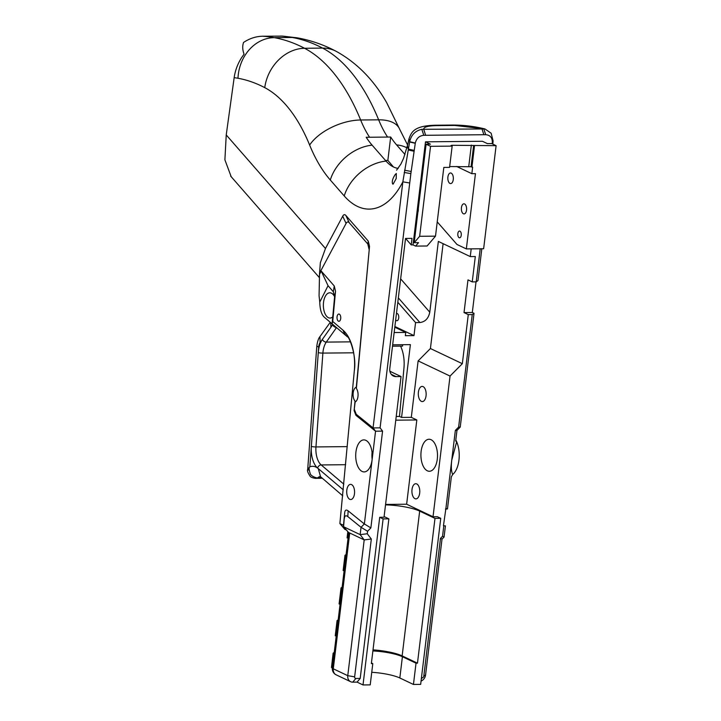 <?xml version="1.0" encoding="UTF-8"?>
<svg xmlns="http://www.w3.org/2000/svg" width="721" height="721" viewBox="0 0 721 721"><rect width="100%" height="100%" fill="white"/><g stroke="black" fill="none" stroke-linecap="round" stroke-linejoin="round"><path stroke-width="1.08" d="M456.961 430.428L455.681 441.027L456.672 441.748A21.062 10.923 89.4 0 1 452.707 474.463L451.346 476.869L447.462 508.936A53.931 27.957 89.4 0 1 445.957 509.026L445.47 509.035M455.807 439.963A21.062 10.923 89.4 0 1 456.672 441.748L451.743 460.205L445.911 508.395L447.462 508.936M452.707 474.463C451.31 471.642 450.986 466.893 451.743 460.205L455.348 430.419L456.952 430.437L460.25 427.057L474.012 313.32L472.246 314.572L458.628 427.075L460.232 427.102M473.643 145.48L496.102 145.678L491.677 143.569L487.36 143.614L482.421 141.271L425.498 141.83L430.437 144.173L426.111 144.218L430.536 146.318L452.157 146.111L451.076 145.489L451.896 145.281L473.643 145.48L471.065 166.749L472.634 167.146L471.849 173.689L475.445 173.653L466.343 248.907L483.638 248.745L496.102 145.678M384.113 516.578L388.871 518.841L383.112 518.904L379.706 517.281L384.032 517.236L401.056 376.551L396.009 376.596A8.427 6.985 115.4 0 1 393.387 376.029A8.427 6.985 115.4 0 1 389.8 368.485L405.535 238.435L412.015 238.372L411.231 244.915L413.025 244.897L425.498 141.83M472.246 314.572L468.28 314.608L462.341 363.69L450.048 376.065L418.126 360.897L411.303 417.342L416.828 419.964L406.635 504.222L385.582 504.43M416.828 419.964L395.775 420.172M406.635 504.222L433.024 516.759L437.35 516.714L440.747 518.336L434.988 518.39L419.667 511.108A26.965 5.651 6.9 0 0 385.528 504.88M450.048 376.065L433.024 516.759M431.095 439.72A16.006 8.301 89.4 0 1 437.467 457.159A16.006 8.301 89.4 0 1 429.374 471.273A16.006 8.301 89.4 0 1 420.911 455.348A16.006 8.301 89.4 0 1 429.058 439.251A16.006 8.301 89.4 0 1 431.095 439.72M423.119 386.627A7.58 3.929 89.4 0 1 426.138 394.883A7.58 3.929 89.4 0 1 422.299 401.57A7.58 3.929 89.4 0 1 418.297 394.026A7.58 3.929 89.4 0 1 422.155 386.402A7.58 3.929 89.4 0 1 423.119 386.627M416.738 483.935A7.58 3.929 89.4 0 1 419.766 492.2A7.58 3.929 89.4 0 1 415.927 498.878A7.58 3.929 89.4 0 1 411.916 491.334A7.58 3.929 89.4 0 1 415.774 483.719A7.58 3.929 89.4 0 1 416.738 483.935M443.451 525.717A70.784 36.699 -90.6 0 0 445.416 525.87L443.442 525.798L445.911 508.395M421.055 681.093A6.741 5.588 115.4 0 0 425.579 674.91L442.009 539.128L444.055 537.064L445.416 525.87M443.803 525.798L442.532 536.289L440.486 538.344L423.804 676.163A1.685 1.397 -64.6 0 1 422.173 677.812L421.452 677.821M444.055 537.064L442.532 536.289M452.157 146.111L449.58 167.371L443.821 167.434L435.502 236.146L427.111 245.996L415.584 246.104L413.025 244.897M449.679 166.551L471.065 166.749M340.078 604.162L339.086 603.973L341.024 587.939L342.142 587.155M437.232 221.87L456.979 244.464L466.343 248.907M459.935 231.162A3.371 1.748 89.4 0 1 461.278 234.83A3.371 1.748 89.4 0 1 459.574 237.804A3.371 1.748 89.4 0 1 457.799 234.451A3.371 1.748 89.4 0 1 459.511 231.062A3.371 1.748 89.4 0 1 459.935 231.162M464.576 203.962A5.056 2.623 89.4 0 1 466.595 209.469A5.056 2.623 89.4 0 1 464.036 213.921A5.056 2.623 89.4 0 1 461.368 208.892A5.056 2.623 89.4 0 1 463.936 203.809A5.056 2.623 89.4 0 1 464.576 203.962M449.967 183.431A5.308 2.749 89.4 0 1 447.849 177.645A5.308 2.749 89.4 0 1 450.535 172.968A5.308 2.749 89.4 0 1 453.338 178.249A5.308 2.749 89.4 0 1 450.634 183.585A5.308 2.749 89.4 0 1 449.967 183.431M471.849 173.689L456.672 166.479M392.657 183.99C391.737 181.629 392.612 178.447 395.288 174.464L396.316 173.5L396.226 178.529L393.107 184.152L392.657 183.99M398.172 168.399A52.426 27.182 89.4 0 1 386.041 161.089L372.108 145.146A101.291 52.516 89.4 0 1 366.187 137.278L390.683 137.035A101.291 52.516 -90.6 0 0 396.604 144.903L404.977 154.474M393.423 166.948L387.853 160.413L390.683 137.035M405.562 238.435L411.231 244.915M379.706 517.281L360.203 678.425L355.886 678.47A1.685 1.397 -64.6 0 1 354.642 676.848L371.315 539.029L367.277 533.756L367.584 531.26L370.864 527.916L382.572 431.131L380.093 427.85L410.862 173.617L415.305 143.055C416.495 138.342 419.325 135.755 423.795 135.314L485.711 134.701C490.073 135.061 492.29 137.594 492.344 142.298L492.209 143.821M342.024 588.129L341.024 587.939M345.972 555.512L344.971 555.323L343.133 570.536L344.124 570.726M338.077 620.754L337.077 620.565L338.194 619.772M344.971 555.323L346.089 554.53M347.837 531.656L347.08 537.92L348.072 538.109M334.129 653.379L333.129 653.181L334.247 652.397M337.077 620.565L335.238 635.778L336.229 635.967M339.149 604.009L341.096 587.976M335.301 635.814L337.149 620.592M332.417 667.511L331.489 667.349L333.201 653.217M347.143 537.947L347.901 531.728M343.196 570.572L345.044 555.35M331.489 667.349L333.129 653.181M397.812 302.261L415.566 322.584L413.989 335.607L405.346 335.698L405.743 332.426L394.793 327.217M405.743 332.426L394.144 332.543M413.989 335.607L394.874 326.523M442.009 539.128L440.486 538.344M458.628 427.075L455.348 430.419M476.022 281.857L472.309 312.508L474.012 313.32M472.309 312.508L464.027 312.59L467.983 279.874L472.237 281.893L476.202 281.857L477.969 280.595L481.826 248.763M468.28 314.608L464.027 312.59M371.315 539.029L364.195 539.894L347.765 675.676A6.741 5.588 115.4 0 0 350.631 681.706A6.741 5.588 115.4 0 0 352.731 682.165L357.057 682.12L363.014 684.95L370.224 684.878L372.793 663.608L371.351 663.626L388.871 518.841M367.584 531.26L361.041 527.294L360.158 534.622L367.277 533.756M370.864 527.916L364.366 523.933L361.086 527.276M382.572 431.131L375.551 431.194L364.366 523.933M423.795 135.314L421.812 129.32C415.278 130.798 411.231 134.917 409.681 141.686L402.85 181.827L373.063 427.913L380.093 427.85M373.108 427.959L375.587 431.239M343.511 525.312L344.674 512.793L343.584 526.745L360.158 534.622L364.195 539.894L348.504 532.431L343.584 526.745L343.511 525.312L339.879 523.581L354.326 370.738A36.717 19.034 -90.6 0 0 343.043 330.227L332.723 321.467L332.102 323.819L324.396 317.276M360.203 678.425L357.057 682.12M492.849 144.128L493.092 140.865L491.154 133.241L484.981 128.951L421.812 129.32M483.737 128.717L485.711 134.701M480.204 248.772L476.202 281.857M434.988 518.39L417.468 663.176L416.026 663.185L413.448 684.454L420.658 684.382L440.747 518.336M413.448 684.454L399.831 677.983A25.28 5.299 6.9 0 0 371.748 672.296M354.642 676.848L347.765 675.676L333.291 668.8A6.741 5.588 115.4 0 0 336.166 674.829L350.631 681.706M361.041 527.294L347.81 516.578L348.135 510.847L364.321 523.951M344.341 518.525C344.683 515.749 345.837 515.1 347.81 516.578M354.128 410.628L355.011 401.083A7.58 3.929 89.4 0 1 353.146 393.197A7.58 3.929 89.4 0 1 356.3 387.15L369.531 246.402L356.381 388.484A7.58 3.929 89.4 0 1 358.013 396.09A7.58 3.929 89.4 0 1 355.129 402.021L354.128 410.628L355.931 415.314L375.551 431.194M369.062 249.277L367.791 243.986L349.234 222.753C348.081 221.482 347.035 221.708 346.08 223.447L319.538 273.178L320.349 262.741L319.268 277.495L230.675 176.122M332.102 323.819L334.607 296.719L333.318 291.744L328.046 285.705L319.764 302.099L319.07 295.799L319.538 273.178M319.583 274.259L321.205 271.042L334.256 285.976L333.318 291.744M334.598 296.926L335.526 291.266L334.256 285.976M335.526 291.266L332.723 321.467M344.674 512.793C345.008 510.017 346.161 509.368 348.135 510.847M372.09 459.746A16.006 8.301 89.4 0 1 364.168 471.913A16.006 8.301 89.4 0 1 355.705 455.987A16.006 8.301 89.4 0 1 363.853 439.891A16.006 8.301 89.4 0 1 365.889 440.36A16.006 8.301 89.4 0 1 372.09 459.746M338.455 321.187A3.623 1.875 89.4 0 1 337.013 317.24A3.623 1.875 89.4 0 1 338.843 314.05A3.623 1.875 89.4 0 1 340.763 317.655A3.623 1.875 89.4 0 1 338.915 321.296A3.623 1.875 89.4 0 1 338.455 321.187M351.533 484.575A7.58 3.929 89.4 0 1 354.561 492.84A7.58 3.929 89.4 0 1 350.721 499.527A7.58 3.929 89.4 0 1 346.711 491.974A7.58 3.929 89.4 0 1 350.568 484.359A7.58 3.929 89.4 0 1 351.533 484.575M355.931 415.314L356.228 414.278L373.063 427.913M280.649 36.05A372.46 193.111 89.4 0 1 292.248 37.474A40.448 34.419 100.2 0 1 297.773 37.934L282.821 36.113L262.633 36.23C256.027 36.356 249.673 38.42 243.581 42.422C242.301 45.865 242.463 49.785 244.059 54.174L241.607 57.653C237.678 63.818 235.199 70.487 234.163 77.652L226.232 134.935L224.898 159.837L231.189 176.708M320.349 262.741L325.468 248.493L342.718 216.174L346.08 223.447M349.234 222.753L345.873 215.489C344.719 214.209 343.674 214.443 342.718 216.174M345.873 215.489L368.26 241.102L367.791 243.986M369.531 246.402L368.26 241.102M356.228 414.278L354.426 409.591M409.014 138.702L409.681 141.686L415.305 143.055M435.502 236.146L419.649 236.299L414.196 242.698L418.522 242.662L415.584 246.104M419.649 236.299L430.536 146.318M426.111 144.218L418.306 208.711A5.056 2.623 89.4 0 1 417.883 212.235L414.196 242.698M417.901 212.181A5.056 2.623 89.4 0 1 417.486 208.081A5.056 2.623 89.4 0 1 418.784 204.827M471.201 248.862L470.263 256.586L475.31 256.532L472.237 281.893M385.474 160.441L387.853 160.413M471.922 167.155L474.49 145.885M324.892 317.7L324.486 317.357C321.575 314.879 319.998 309.796 319.764 302.099M334.607 296.719A12.636 6.552 -90.6 0 0 329.794 292.789A12.636 6.552 -90.6 0 0 323.396 303.929A12.636 6.552 -90.6 0 0 328.434 317.691A12.636 6.552 -90.6 0 0 330.038 318.06A12.636 6.552 -90.6 0 0 332.741 316.907M321.205 271.042L328.046 285.705M396.442 313.563A3.623 1.875 89.4 0 1 396.847 313.473A3.623 1.875 89.4 0 1 398.758 317.078A3.623 1.875 89.4 0 1 396.92 320.719A3.623 1.875 89.4 0 1 396.451 320.62A3.623 1.875 89.4 0 1 395.685 319.854M392.666 344.809L410.384 344.638L401.57 417.432L399.479 416.441L403.958 368.025A25.28 13.104 -90.6 0 0 400.57 346.125M411.303 417.342L401.57 417.432M443.109 243.68L430.419 348.522L418.126 360.897M415.566 322.584L419.892 322.539C425.21 321.863 428.508 318.421 429.779 312.193L438.35 241.418L470.263 256.586M331.453 667.385L332.345 668.169M349.721 533.017L333.291 668.8A6.741 1.415 -173.1 0 1 332.363 667.934A6.741 6.741 0 0 0 336.166 674.829M356.3 387.15L356.381 388.484M355.129 402.021L355.011 401.083M372.081 452.373A16.006 8.301 -90.6 0 0 372.144 459.268M402.724 344.71L402.552 346.107L392.494 346.206M396.226 416.477L399.479 416.441M401.056 376.551L389.881 371.243M462.341 363.69L430.419 348.522M383.112 518.904L363.014 684.95M373.018 649.873A26.965 5.651 -173.1 0 1 402.147 655.894L417.468 663.176M371.432 662.969L372.793 663.608M416.026 663.185L402.408 656.714A25.28 5.299 6.9 0 0 372.892 650.955M346.45 530.061L344.737 529.25L339.879 523.581A23.595 4.939 -173.1 0 1 339.879 523.5A23.595 4.939 -173.1 0 1 339.897 523.41M321.53 477.708L317.808 477.744C317.772 478.555 310.436 476.329 310.183 473.382C308.894 469.452 308.786 467.271 309.841 466.829L307.696 469.416L309.129 470.335M330.759 322.684L330.921 327.244A26.965 13.978 -90.6 0 0 332.66 324.297M332.868 324.477A20.224 10.482 -90.6 0 0 332.66 324.774L322.368 339.402A20.224 10.482 -90.6 0 0 318.285 352.614L318.691 347.089A6.741 3.497 89.4 0 1 320.052 342.691L322.368 339.402A3.371 2.334 35.1 0 0 326.298 342.096L336.518 327.568M320.566 476.734L318.267 468.605L343.295 489.856M421.334 678.794L422.173 677.812M425.579 674.91L423.804 676.163M409.726 182.999L402.85 181.827A92.694 48.055 -90.6 0 1 344.232 195.95L330.299 180.007A141.559 73.398 -90.6 0 1 309.633 145.056A162.531 84.267 89.4 0 0 264.751 87.638A302.387 156.781 89.4 0 0 237.984 78.256A332.011 172.139 89.4 0 0 234.163 77.652M352.731 682.165L355.886 678.47M410.862 173.617L404.211 172.445M404.58 170.246L411.132 171.454M414.07 151.257L408.248 149.995M408.96 138.901L407.644 144.822A40.448 14.168 -167.5 0 0 408.401 149.121L414.196 150.383M415.269 143.272L409.627 142.001M408.969 138.901C411.33 132.637 413.277 125.805 435.042 125.238A13.483 6.994 -90.6 0 0 435.015 125.229A13.483 6.994 -90.6 0 1 436.737 125.616C428.112 125.796 423.768 126.977 423.687 129.167L425.642 135.296M483.854 134.719L481.898 128.599L454.744 125.445A13.483 6.994 -90.6 0 0 453.058 125.048A13.483 6.994 -90.6 0 0 453.031 125.048L435.015 125.229A13.483 6.994 -90.6 0 0 434.718 125.238M492.344 142.298L493.092 140.865M493.074 141.181L492.326 142.515M325.468 248.493L226.232 134.935M386.041 161.089A40.448 29.588 138.8 0 0 344.232 195.95M436.737 125.616L454.744 125.445M372.108 145.146A40.448 29.588 138.8 0 0 330.299 180.007M369.449 137.062A101.12 52.426 89.4 0 1 360.644 119.992A40.448 20.999 157.8 0 0 309.633 145.056M407.599 145.02L399.686 129.275A40.448 20.999 157.8 0 0 378.651 119.821L360.644 119.992A202.98 105.239 -90.6 0 0 304.577 48.28L322.593 48.1A202.98 105.239 89.4 0 1 378.651 119.821A101.12 52.426 -90.6 0 0 387.465 136.882M406.932 147.832A40.448 29.588 138.8 0 0 396.604 144.903M451.815 145.948L451.896 145.281M471.345 145.092L468.776 166.362M396.009 376.596L391.287 374.352M398.343 297.881L419.892 322.539M429.779 312.193L400.642 278.847M264.751 87.638A40.448 33.319 117.7 0 1 304.577 48.28A342.835 177.754 -90.6 0 0 274.241 37.645A40.448 34.419 100.2 0 0 237.984 78.256M297.773 37.934C311.102 40.385 323.9 44.846 336.148 51.308A40.448 33.319 117.7 0 0 322.593 48.1A342.835 177.754 89.4 0 0 292.248 37.474L274.241 37.645A372.46 193.111 -90.6 0 0 262.633 36.23M402.147 655.894L419.667 511.108M399.831 677.983L402.408 656.714M314.617 477.365A6.741 3.497 -90.6 0 0 316.429 478.311A6.741 3.497 -90.6 0 0 317.808 477.744A16.853 8.742 89.4 0 1 320.133 476.473M330.281 322.278L320.016 336.536L320.052 342.691M320.034 336.5C318.502 338.284 317.429 341.511 316.807 346.179L318.691 347.089M353.66 352.803L322.891 353.101A3.371 0.46 4.2 0 1 318.285 352.614L311.346 446.443A20.224 10.482 -90.6 0 0 317.619 468.055L318.267 468.605A26.965 13.978 -90.6 0 0 309.841 466.829L311.346 446.443A3.371 0.46 4.2 0 0 315.96 446.93L322.891 353.101A16.853 8.742 89.4 0 1 326.298 342.096L350.523 341.853M332.66 324.774A3.371 2.334 35.1 0 0 336.392 327.46M317.619 468.055A3.371 2.632 -49.7 0 1 321.187 464.946A16.853 8.742 89.4 0 1 315.96 446.93L347.297 446.623M343.827 484.161L321.187 464.946L345.629 464.703M324.693 317.537L347.54 336.932A23.595 18.404 -49.7 0 1 343.043 330.227M347.54 336.932L347.54 336.932C347.955 334.751 357.003 354.146 354.326 370.684A23.595 3.911 5.3 0 0 354.326 370.738M407.644 144.822L403.571 158.296L400.903 164.055L396.586 170.174M453.058 125.057C463.882 125.066 474.526 126.373 484.972 128.969M319.475 277.035L319.295 277.531M332.363 667.934L348.748 532.549M354.326 370.684L339.879 523.5M322.089 478.257L316.429 478.311C315.275 478.582 310.634 477.527 310.03 476.121C307.813 472.706 307.038 470.471 307.696 469.416L316.807 346.179M320.71 476.842L320.124 476.311M342.745 495.823L320.403 476.581M336.148 51.308C356.868 62.763 373.721 79.896 386.69 102.697L399.686 129.275"/></g></svg>
